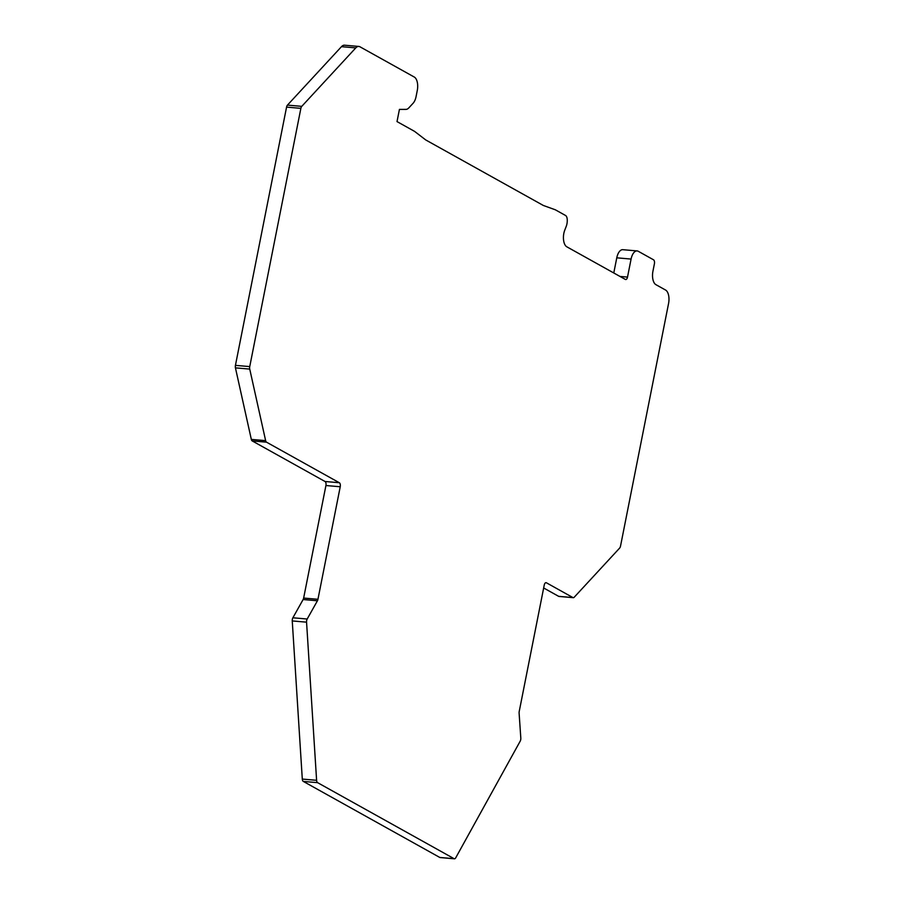 <?xml version="1.0" encoding="UTF-8"?>
<svg xmlns="http://www.w3.org/2000/svg" width="904" height="904" viewBox="0 0 904 904"><rect width="100%" height="100%" fill="white"/><g stroke="black" fill="none" stroke-linecap="round" stroke-linejoin="round"><path stroke-width="1.36" d="M543.666 587.984L558.649 596.335A3.3 1.627 -85 0 0 558.988 596.448L573.294 597.68A3.3 1.627 95 0 0 574.209 597.239L619.635 548.084A3.3 1.627 95 0 0 620.528 546.084L668.564 303.495A11.006 5.435 95 0 0 665.581 290.048L655.92 284.67A11.006 5.435 -85 0 1 652.937 271.234L654.406 263.81A3.3 1.627 95 0 0 653.513 259.787L638.269 251.289A11.006 5.435 95 0 0 637.117 250.928A11.006 5.435 95 0 0 631.082 259.064L627.512 277.087A3.3 1.627 -85 0 1 625.704 279.528A3.3 1.627 -85 0 1 625.353 279.426L566.831 246.815A11.006 5.435 -85 0 1 564.74 230.237L566.22 226.418A8.803 4.35 95 0 0 567.226 219.367A5.503 2.723 95 0 0 565.554 215.491L555.564 209.92A11.006 5.435 -85 0 0 555.112 209.717L543.53 205.536A11.006 5.435 95 0 1 543.078 205.321L425.965 140.075A11.006 5.435 95 0 1 425.535 139.792L414.755 131.521A11.006 5.435 -85 0 0 414.326 131.238L397.014 121.588L399.432 109.395L405.964 109.384A11.006 5.435 95 0 0 408.789 107.915L413.105 103.248A11.006 5.435 95 0 0 416.077 96.581L417.275 90.49A11.006 5.435 95 0 0 414.292 77.055L359.984 46.805A11.006 5.435 95 0 0 358.832 46.443A11.006 5.435 95 0 0 355.769 47.901L301.767 106.356A3.3 1.627 95 0 0 300.874 108.356L249.741 366.595A3.3 1.627 95 0 0 249.741 369.092L265.629 440.632A3.3 1.627 95 0 0 266.522 442.169L339.328 482.736A3.3 1.627 -85 0 1 340.232 486.759L317.948 599.295A3.3 1.627 -85 0 1 317.428 600.776L307.19 619.014A3.3 1.627 95 0 0 306.558 622.167L316.603 780.31A3.3 1.627 95 0 0 317.609 782.661L454.09 858.687A3.3 1.627 95 0 0 454.429 858.8A3.3 1.627 95 0 0 455.729 857.817L520.184 741.19A3.3 1.627 95 0 0 520.806 738.026L519.111 713.132A3.3 1.627 -85 0 1 519.224 711.437L544.231 585.114A3.3 1.627 -85 0 1 546.039 582.673A3.3 1.627 -85 0 1 546.389 582.775L572.944 597.578A3.3 1.627 95 0 0 573.294 597.68M631.082 259.064L616.777 257.821A11.006 5.435 -85 0 1 622.811 249.685L637.117 250.928M616.777 257.821L613.782 272.974M355.769 47.901L341.475 46.669A11.006 5.435 -85 0 1 344.526 45.2L358.832 46.443M341.475 46.669L287.461 105.113A3.3 1.627 -85 0 0 286.568 107.113L235.435 365.363A3.3 1.627 -85 0 0 235.435 367.86L251.323 439.4A3.3 1.627 -85 0 0 252.216 440.926L325.033 481.493L339.328 482.736M306.558 622.167L292.252 620.935A3.3 1.627 -85 0 1 292.885 617.782L303.122 599.533A3.3 1.627 95 0 0 303.642 598.064L325.926 485.527A3.3 1.627 95 0 0 325.033 481.493M292.252 620.935L302.298 779.067A3.3 1.627 -85 0 0 303.315 781.418L439.785 857.455A3.3 1.627 -85 0 0 440.124 857.557L454.429 858.8M454.09 858.687L439.785 857.455M317.609 782.661L303.315 781.418M316.603 780.31L302.298 779.067M307.19 619.014L292.885 617.782M303.122 599.533L317.428 600.776M303.642 598.064L317.948 599.295M325.926 485.527L340.232 486.759M266.522 442.169L252.216 440.926M265.629 440.632L251.323 439.4M249.741 369.092L235.435 367.86M249.741 366.595L235.435 365.363M300.874 108.356L286.568 107.113M301.767 106.356L287.461 105.113M620.008 276.443L627.512 277.087M572.944 597.578L558.649 596.335M545.688 582.718L546.389 582.775"/></g></svg>
